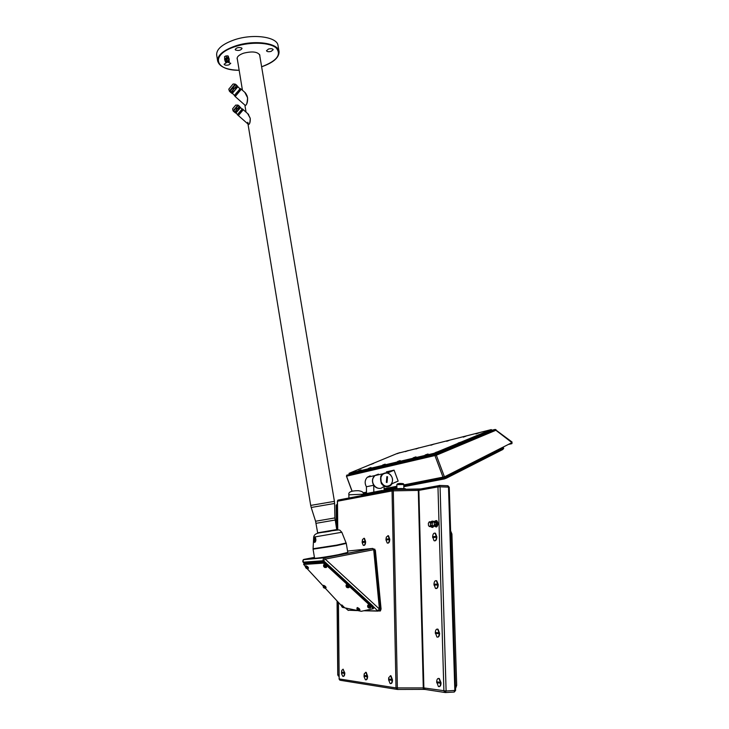 <?xml version="1.0" encoding="UTF-8"?>
<svg xmlns="http://www.w3.org/2000/svg" width="729" height="729" viewBox="0 0 729 729"><rect width="100%" height="100%" fill="white"/><g stroke="black" fill="none" stroke-linecap="round" stroke-linejoin="round"><path stroke-width="1.09" d="M384.238 490.517L381.276 490.571M384.42 490.726L381.085 490.726M387.117 490.817L380.483 490.799L385.513 491.118M361.985 494.417L380.483 490.799M362.14 494.308L361.593 495.638M361.821 495.592L361.803 494.681L380.146 491.182L380.164 492.13M419.749 488.959L393.332 489.496L393.296 490.845L392.047 490.936L393.314 489.496M424.898 689.424L423.349 689.379L423.285 687.903L418.3 490.389L393.296 490.845L397.405 689.452L396.011 687.921L392.047 490.936L337.481 501.233M439.14 686.627C440.343 686.563 440.972 685.278 441.027 682.791L439.305 678.526L438.557 678.417M437.655 637.128C438.894 637.064 439.541 635.761 439.605 633.209L438.001 629.2L437.263 629.081M434.748 540.863C436.06 540.8 436.762 539.442 436.844 536.79L435.45 533.236L434.739 533.099M436.188 588.549C437.464 588.485 438.138 587.155 438.211 584.558L436.717 580.776L435.988 580.649M436.161 520.661L436.744 520.634C438.503 522.948 438.448 525.071 436.571 526.994L435.942 526.812M432.343 521.135L433.281 521.335M433.91 526.147L432.734 527.431L432.124 527.249M338.101 500.076L337.481 501.142L337.755 529.983M347.569 551.069L372.656 548.427L324.277 557.794L325.198 559.107L374.469 549.538L374.67 550.413L373.749 550.231L379.417 609.034L380.356 609.298L379.718 610.975L380.374 610.975L381.076 608.997L375.389 550.422L374.269 549.128M390.771 683.611C391.856 683.574 392.439 682.335 392.503 679.911L390.981 675.801L390.325 675.71M366.004 679.838C367.006 679.82 367.544 678.635 367.616 676.293L366.222 672.366L365.639 672.302M387.846 543.132C389.022 543.105 389.66 541.793 389.76 539.223L388.502 535.769L387.883 535.651M363.853 545.438C364.928 545.42 365.521 544.171 365.621 541.693L364.464 538.366L363.899 538.275M343.304 676.384C344.234 676.375 344.735 675.236 344.817 672.985L343.013 669.167M381.076 608.997L380.338 609.016L374.67 550.413L375.389 550.422M379.408 608.897L380.356 609.298C380.019 610.711 379.153 611.139 377.75 610.601L379.417 609.034L325.198 559.107L323.558 560.701L325.189 562.205L323.995 561.758L304.622 563.143M345.938 608.451L348.325 610.455M303.838 559.416L314.418 557.393M374.606 550.04L372.656 548.427L374.442 549.529M373.922 607.731L372.966 606.009L325.189 562.205M373.458 608.496L372.82 606.255L326.191 563.326L323.712 561.922L304.175 563.508M372.82 606.255L372.337 606.893L373.275 608.733L361.238 611.312L343.332 607.53M305.524 566.925L303.966 564.456L323.239 563.143L325.307 564.31L372.136 607.421L372.71 608.788L361.238 611.312M341.582 605.826L325.161 588.112M323.056 585.834L307.091 568.62M370.441 607.858L370.651 607.594C370.633 606.665 369.767 605.835 368.036 605.106L367.79 605.298M348.872 587.556L349.082 587.292C349.073 586.335 348.198 585.505 346.466 584.786L346.239 584.977M326.382 567.372L326.592 567.107C326.574 566.141 325.708 565.303 323.986 564.592L323.776 564.784M308.249 568.465L308.458 568.201C308.413 567.262 307.574 566.46 305.943 565.768L305.761 565.941M325.854 587.993L326.063 587.729C326.018 586.818 325.189 586.025 323.567 585.332L323.366 585.496M344.288 607.375L341.792 604.897M359.698 610.246L359.907 609.973C359.871 609.079 359.023 608.268 357.347 607.549L357.119 607.731M323.239 563.143L323.211 562.542L325.69 563.945L372.337 606.893L371.945 607.239M323.712 561.922L323.211 562.542L303.929 563.881L303.966 564.456M303.692 564.228L304.421 563.289M367.589 606.127L367.689 605.553C369.421 606.282 370.296 607.111 370.314 608.032L369.831 607.968M370.132 607.831L367.68 605.872M367.598 606.036L369.922 607.959M367.853 606.947L368.783 607.503L367.853 606.947M368.892 607.813L367.935 607.148L368.792 607.631M368.145 607.494L368.628 607.84M346.038 585.806L346.129 585.223C347.851 585.943 348.726 586.781 348.735 587.729L346.239 585.524L346.202 586.79M348.562 587.528L346.129 585.551M346.284 586.617L346.895 587.51L346.284 586.617M347.323 587.492L346.366 586.827L347.232 587.319M346.594 587.182L347.068 587.528M323.558 565.613L323.64 565.03C325.362 565.74 326.228 566.579 326.237 567.545L325.763 567.472M326.063 567.344L323.776 565.23L325.954 567.454L324.979 567.526M323.794 566.415L324.396 567.317L323.794 566.415M324.824 567.299L323.886 566.633L324.751 567.135M324.113 566.998L324.587 567.335M305.542 566.734L305.606 566.196C307.237 566.88 308.075 567.691 308.121 568.62L305.715 566.479L305.679 567.681M307.939 568.42L305.642 566.497M305.752 567.536L306.39 568.429L305.752 567.536M306.745 568.383L305.843 567.745L306.672 568.237M323.157 586.289L323.229 585.751C324.852 586.444 325.69 587.246 325.735 588.148L323.357 585.952L323.302 587.237M325.553 587.957L323.357 585.952M323.375 587.082L324.022 587.975L323.375 587.082M324.369 587.929L323.466 587.292L324.287 587.774M323.685 587.629L324.141 587.957M341.591 605.681L341.673 605.152L343.742 607.457M343.988 607.33L341.682 605.453M341.609 605.599L343.897 607.439L342.967 607.521M341.828 606.482L342.484 607.366L341.828 606.482M342.812 607.339L341.91 606.674L342.721 607.148M342.12 607.002L342.575 607.339M356.928 608.542L357.019 607.986C358.686 608.706 359.543 609.508 359.57 610.41L359.124 610.346M359.388 610.219L357.119 608.186L359.288 610.328L358.34 610.41M357.174 609.344L357.811 610.237L357.174 609.344M358.185 610.191L357.256 609.544L358.085 610.018M357.465 609.881L357.93 610.228M392.12 679.929L392.12 680.367C391.92 682.818 391.254 683.875 390.115 683.529L388.621 679.884L388.767 677.606L390.607 675.819L392.12 679.929M388.767 677.606L388.612 678.991L392.102 679.483M388.621 679.856L392.12 680.367L388.621 679.884M367.252 676.312L367.243 676.731C367.052 679.064 366.441 680.075 365.411 679.774L364.099 676.84L364.281 673.714L365.867 672.384L367.252 676.312M364.044 675.428L367.234 675.883M364.044 676.266L367.243 676.731L364.044 676.275L364.099 676.84M389.395 539.214L389.386 539.633C389.14 542.248 388.42 543.378 387.227 543.023L385.996 539.979L386.334 537.1L388.138 535.76L389.395 539.214M389.368 538.795L385.978 539.15L389.368 538.795M385.996 539.979L389.386 539.633M365.265 541.693L365.265 542.094C365.029 544.563 364.372 545.647 363.288 545.347L362.176 542.722L362.559 539.405L364.108 538.366L365.265 541.693M365.247 541.292L362.14 541.611L365.247 541.292M362.176 542.722L365.265 542.094M344.462 672.995L344.462 673.405C344.279 675.619 343.714 676.594 342.776 676.33L341.609 673.888L341.819 670.297L343.186 669.24L344.462 672.995M341.819 670.297L341.518 672.202L344.452 672.594M341.518 672.995L344.462 673.405L341.518 672.995L341.609 673.888M440.644 682.809L440.644 683.264C440.425 685.825 439.678 686.918 438.393 686.527L436.671 681.797C436.881 679.237 437.637 678.152 438.922 678.544L440.644 682.809M436.698 682.718L440.644 683.264L436.698 682.718M440.617 682.344L436.671 681.797M439.232 633.228L439.232 633.674C438.995 636.299 438.229 637.41 436.908 637.009L435.304 632.544C435.532 629.929 436.307 628.817 437.619 629.209L439.232 633.228M435.322 633.446L439.232 633.674L435.322 633.446M439.204 632.772L435.304 632.544M436.48 536.781L436.48 537.218C436.215 539.961 435.404 541.128 434.037 540.727L432.634 536.726C432.898 533.992 433.709 532.826 435.076 533.227L436.48 536.781M436.452 536.353L432.634 536.726L436.452 536.353M432.661 537.592L436.48 537.218M437.837 584.558L437.837 585.004C437.591 587.683 436.799 588.822 435.459 588.421L433.955 584.202C434.202 581.523 434.994 580.384 436.334 580.785L437.837 584.558M437.81 584.111L433.955 584.202L437.81 584.111M433.983 585.077L437.837 585.004M435.851 526.812L435.969 526.812C437.737 524.989 437.792 522.985 436.133 520.798L435.878 520.752M436.862 521.554L437.354 523.604L436.835 526.056M433.4 526.11L432.315 525.208L432.106 523.859L433.181 521.335L434.183 522.256L434.338 524.643L435.86 524.67L434.921 526.138L435.778 525.008L434.256 524.971L433.4 526.11L434.921 526.138L433.245 526.138M434.183 522.256L435.805 522.602L435.86 524.67L435.805 522.602L434.284 522.575M435.495 520.761L434.739 521.363L435.705 522.283L435.158 521.353L433.272 521.335M432.024 527.258L433.208 526.128L432.37 527.167M432.789 521.672L432.06 521.235M431.896 527.249L432.99 526.511M430.356 522.729L430.511 525.099L431.951 525.454L431.103 526.584L431.951 525.454L430.429 525.427L429.591 526.557L430.939 526.611L429.436 526.584L428.506 525.655L428.351 523.294L429.281 521.827L430.356 522.729L431.869 522.757L431.34 521.827L429.463 521.809M432.115 523.185L432.224 524.944M430.456 523.039L431.969 523.067L430.957 521.836M395.218 489.496L395.701 488.831L395.71 489.487M405.579 489.305L405.442 488.74L405.452 489.305M405.442 488.74L404.896 489.314M404.887 488.667L400.74 488.521L400.759 489.396M400.74 488.521L395.701 488.831M399.702 489.414L399.683 488.539M365.265 493.715L363.944 493.879M371.635 476.292L368.464 476.985M396.913 487.993L384.119 490.435L384.055 486.753M378.442 474.132L374.651 475.627C372.091 478.424 371.781 481.641 373.722 485.259L373.831 492.075M373.722 485.259L366.405 486.744L366.505 493.478M370.159 475.846L367.334 477.24C364.801 480.01 364.491 483.181 366.405 486.744M368.664 476.939L371.808 476.247M413.999 457.73L414.71 457.466M413.862 457.721L414.354 457.602M412.851 458.094L415.803 457.001M414.81 457.42L414.327 457.53M413.443 457.703L415.977 456.855L413.443 457.703M397.341 453.42L491.164 429.618L433.919 453.329L349.1 473.321L397.341 453.42M458.259 442.995L460.928 442.12L458.259 442.995M487.209 430.912L489.879 430.028L487.209 430.912M463.799 436.78L466.341 435.933L463.799 436.78M447.196 440.945L449.647 440.125L447.196 440.945M431.431 444.89L433.801 444.098L431.431 444.89M416.441 448.654L418.738 447.879L416.441 448.654M397.688 453.356L399.884 452.618L397.688 453.356M371.471 464.1L373.658 463.362L371.471 464.1M351.041 472.465L353.219 471.727L351.041 472.465M368.71 468.282L370.988 467.517L368.71 468.282M382.843 464.938L385.204 464.154L382.843 464.938M397.733 461.411L400.175 460.6L397.733 461.411M425.454 454.86L428.06 453.994L425.454 454.86M476.484 433.6L479.099 432.734L476.484 433.6M358.832 470.624L361.055 469.877L358.832 470.624M405.962 451.278L408.204 450.522L405.962 451.278M435.623 452.445L438.293 451.57L435.623 452.445M348.972 473.54L349.446 474.014L349.264 473.504L433.919 453.329M437.956 451.925L433.819 453.593L434.047 454.185L349.446 474.014M434.047 454.185L489.988 430.183M491.273 429.663L490.17 430.347L490.389 430.921L438.348 452.682M490.389 430.921L491.683 430.247L491.464 429.682M349.309 474.041L434.192 454.468L491.546 430.374M349.319 474.078L435.45 454.377L436.334 455.233L495.884 430.274L495.091 429.454L491.656 430.292M444.553 477.677L446.248 476.939L446.494 477.513L503.703 448.28M403.811 486.243L443.56 478.634L446.494 477.513L446.421 478.151L444.289 478.962L403.82 486.68M446.421 478.151L502.791 449.511L502.892 448.882L502.646 448.317L446.248 476.939M511.995 443.514L511.94 442.631L444.444 476.848L436.334 455.233L346.539 476.192L352.071 491.082M398.171 481.022L392.093 483.682L398.162 481.104L394.07 470.141L386.443 471.845M392.084 483.609C390.434 486.279 388.147 487.245 385.222 486.516L381.349 483.318C379.262 476.174 381.486 472.656 388.038 472.756L394.134 470.205M382.962 484.712C380 481.149 379.918 477.677 382.716 474.306C385.194 472.374 387.719 472.465 390.288 474.561C393.259 478.169 393.314 481.659 390.443 485.031C387.983 486.881 385.486 486.781 382.962 484.712M380.41 474.351L374.852 475.581L373.23 477.914C370.223 484.22 378.278 491.601 383.062 486.954M394.07 470.141L388.038 472.756M392.093 483.682L390.689 485.45C387.163 487.829 384.019 487.127 381.258 483.363L380.738 476.283L382.379 473.914L387.992 472.684M385.067 473.048L387.345 473.085M389.933 485.332L387.864 486.279M385.568 486.179L387.846 486.197M385.085 473.121L383.017 474.05M392.038 477.349C392.995 480.384 392.448 482.917 390.398 484.967C386.607 487.318 383.536 486.298 381.194 481.915C380.246 478.926 380.775 476.411 382.761 474.369C386.57 471.927 389.669 472.921 392.038 477.349M387.527 476.757L387.035 482.48L386.343 482.361L386.844 476.638L387.527 476.757L387.035 482.48M502.646 448.317L503.192 448.016M363.489 493.961L363.962 493.87M364.655 493.733L366.505 493.378M384.11 490.016L396.904 487.564M502.791 449.511L503.657 448.408M495.838 450.795L499.21 450.066M499.912 449.711L496.54 450.44M457.721 443.378L460.764 442.266M458.723 443.05L459.243 442.886M486.708 431.267L489.715 430.174M463.298 437.127L466.168 436.079M446.686 441.291L449.474 440.261M447.652 440.972L448.116 440.826M430.921 445.237L433.627 444.234M415.931 448.991L418.564 448.016M397.177 453.684L399.711 452.745M370.915 464.446L373.485 463.489M350.449 472.839L353.046 471.863M368.118 468.665L370.815 467.654M382.251 465.33L385.03 464.291M397.141 461.812L400.011 460.746M424.87 455.261L427.896 454.14M425.918 454.914L426.401 454.759M475.982 433.955L478.926 432.88M358.24 470.998L360.882 470.005M405.452 451.615L408.03 450.659M435.04 452.855L438.12 451.725M436.033 452.499L436.598 452.354M374.806 475.627L374.688 475.654C372.555 477.832 372 480.511 373.002 483.701C374.269 486.671 376.346 488.23 379.217 488.366M374.916 475.563L380.319 474.369M455.488 686.545L450.777 533.91L455.488 686.545M455.452 685.479L450.713 533.901M334.912 517.927L336.716 529.609L317.662 532.899L315.584 521.244L334.912 517.918L334.602 503.466L311.201 507.475L310.7 505.416L334.42 501.361L259.57 54.484M315.52 537.874L314.308 538.02L314.481 542.376C315.785 541.847 316.131 540.344 315.52 537.874M313.069 549.165L314.554 558.186C314.308 558.715 327.895 556.719 338.256 554.705L347.788 552.418L346.284 543.424L336.734 545.565L313.069 549.165L313.087 548.673M247.76 122.281L248.452 124.44L249.026 124.222C249.965 123.429 250.366 121.442 250.22 118.253L247.796 113.852M245.172 105.386L245.873 105.049C247.14 103.965 247.705 101.541 247.587 97.759L246.985 95.554M246.52 94.506L244.789 92.328L247.587 97.759C247.231 103.372 246.384 105.86 245.053 105.231L235.203 96.547L241.308 89.239L245.473 92.929M248.097 113.97L250.22 118.253C250.065 122.973 249.427 124.987 248.297 124.276L238.419 115.61L238.711 115.237M315.183 542.084L314.254 539.952L314.308 538.02M315.921 539.815L315.11 538.148L314.536 539.916L315.511 541.547M314.636 538.895L314.992 538.12M315.666 541.155L314.846 540.645L314.709 538.64L315.857 540.435M315.529 541.51L314.992 540.927M315.529 539.205L315.037 538.676L314.728 539.305L315.411 541L315.529 539.205M314.919 540.462L315.712 540.317M314.728 539.305L315.493 539.159M235.494 88.245L236.761 87.362L235.886 88.409M236.296 87.033L236.761 87.362M234.474 95.271L232.323 93.376L237.827 86.797L232.077 93.485L237.882 86.514L236.834 85.53L230.956 92.565L232.068 93.476M235.822 88.482L235.367 88.136M232.815 91.198L233.298 91.508L232.688 92.592L232.041 92.136L232.861 91.134M236.834 85.53L235.503 84.755L234.237 86.104L235.768 84.446L236.816 85.375M233.143 83.981L235.166 84.099L229.353 91.079L229.799 91.48M230.136 91.171L231.184 92.1L233.617 89.157L232.569 88.227L229.781 91.526L233.408 87.088L234.237 86.104L233.125 87.562L234.173 88.482L236.551 85.685M232.97 84.117L228.76 89.22M234.811 95.299L234.282 95.517L235.203 96.419L241.181 89.239L240.433 88.583L235.813 93.64L234.811 95.299L235.558 95.955M236.16 95.371L235.285 96.337L234.519 95.654M240.962 89.549L240.178 90.533M239.95 88.728L237.809 91.69L238.556 92.355M234.282 95.517L237.809 91.69M239.959 88.719L237.809 86.787M240.916 89.549L240.169 88.892M239.139 90.205L239.076 90.806L239.659 90.66L239.139 90.205L239.631 90.688M238 93.03L237.244 92.364M239.595 90.642L238.984 90.469M233.617 89.157L234.173 88.482M233.125 87.562L232.569 88.227M229.781 91.526L230.856 92.583L231.184 92.1M230.902 92.455L229.854 91.535M233.344 91.335L232.524 92.337M232.132 92.146L232.897 91.107M232.378 92.492L232.925 91.18L232.578 92.273M232.806 91.845L232.897 91.325M238.848 115.109L238.419 115.601M229.152 58.666L227.557 57.436L224.541 58.757L224.632 59.322L227.648 58.01L229.143 58.876M225.097 60.562L224.814 60.179L227.776 58.885L229.261 59.55L229.161 58.985L227.685 58.311L224.723 59.623M228.168 59.085L225.708 59.441M229.353 61.555L228.715 59.222L227.658 59.031L225.006 59.951L225.243 61.418L226.892 60.625L228.961 60.689L229.353 61.555L226.701 62.475L225.243 61.418M226.655 59.158L226.892 60.625M228.715 59.222L228.961 60.689M225.471 62.011L226.09 61.181L227.949 60.817L229.179 61.282L228.551 62.111M226.209 61.865L227.703 61.154L228.459 61.537M226.509 62.175L227.721 61.254L228.277 61.919M227.676 61.573L228.068 62.138L226.755 62.32L227.676 61.573M227.803 62.129L226.737 62.093L227.74 61.737M227.166 62.257L227.083 61.783M228.25 57.527L228.195 56.015L228.724 57.7M228.195 56.015L226.136 55.942L226.655 57.491M226.136 55.942L224.477 56.744L224.824 58.192M227.63 55.869L225.279 56.188M227.229 55.823L225.562 56.069M268.491 49.043L266.468 50.738C267.051 51.768 268.618 51.978 271.17 51.367L273.202 49.672C272.628 48.633 271.051 48.424 268.491 49.043M235.513 50.009C238.574 50.921 240.752 50.419 242.037 48.506L241.727 48.005C238.665 47.075 236.488 47.576 235.194 49.499L235.513 50.009M226.71 62.475L224.095 64.243C224.705 65.282 226.3 65.492 228.879 64.881L230.774 63.305L228.022 62.311M261.237 64.48L261.155 63.988M259.825 56.024L259.852 55.286C257.866 51.768 252.48 51.057 243.714 53.153C239.267 54.711 237.062 56.552 237.107 58.685L237.39 59.486M279.007 51.404L278.041 45.727C277.676 36.897 253.182 33.334 234.301 39.849C222.345 44.114 216.467 49.116 216.641 54.875L216.695 55.194M236.77 111.437L235.95 112.412L236.761 111.446L236.169 110.926M235.558 112.102L236.706 111.391M235.494 112.056L236.278 111.136M236.834 109.432L235.786 108.521L234.674 109.696L233.699 111.008L234.738 111.929L239.467 106.27L234.583 112.248L233.398 111.209L238.31 105.34L237.936 105.067L233.08 110.863L234.583 112.248M239.641 108.001L239.021 107.518L238.21 108.84L238.902 109.232M239.586 108.074L238.766 109.058L239.613 108.029L238.994 107.555M232.724 108.667L235.749 105.058L232.724 108.667M239.276 106.507L238.228 105.596L237.135 106.753L236.196 108.029L237.244 108.949M236.196 108.029L235.786 108.521M238.31 105.34L239.467 106.27M238.62 109.113L239.504 107.947M238.921 108.202L238.875 108.694M240.643 112.886L239.832 112.184L237.554 114.489L242.31 108.84L237.372 114.726L238.374 115.556L243.267 109.724M242.119 109.068L240.406 107.555M242.31 108.84L239.832 112.184M242.52 108.958L243.313 109.669M237.836 114.544L238.638 115.246M238.374 115.556L237.572 114.854M240.342 111.573L241.153 112.284M243.076 109.961L242.274 109.259M241.29 110.617L242.019 110.817L241.29 110.617M241.527 110.416L242.019 110.817M241.837 110.498L241.782 111.018M356.372 610.428L348.025 610.219L346.047 608.469M383.144 490.69L383.336 491.528M439.423 485.432L447.67 485.733L448.499 487.127L440.07 486.826L446.102 691.001L455.607 690.399L454.313 692.021M338.438 602.436L339.158 678.918L396.011 687.921L423.877 687.93L446.102 691.001L445.337 692.55L443.906 690.955L437.965 486.917L418.865 490.353L423.877 687.93L425.262 689.47L444.872 692.477M397.405 689.452L423.339 689.379M396.922 689.379L340.434 680.303L339.04 678.881L339.741 680.093M449.037 487.309L448.499 487.127L454.832 690.527L454.067 692.067L445.501 692.541M337.864 674.863L339.003 675.118M337.19 601.088L337.864 674.945L339.012 676.266M337.39 503.921L336.306 505.179L336.516 528.425M337.399 504.987L336.306 505.27M440.07 486.826L437.965 486.917L439.259 485.432L440.07 486.826M420.132 488.904L418.865 490.353L418.3 490.389L418.282 489.031M339.158 678.827L338.311 602.3M379.718 610.975L364.664 610.629M357.246 610.592L348.025 610.219M303.902 559.407L324.277 557.794L303.264 559.708L302.717 561.266L303.182 562.187L303.264 559.708L303.902 559.407M373.749 550.231L372.829 548.454L324.441 557.822L323.63 558.113L323.075 559.735L323.558 560.701L303.182 562.187L304.285 563.371M373.813 606.975L377.74 610.957M372.71 608.788L373.248 608.742M325.307 564.31L326.191 563.326M435.723 526.803C436.735 526.712 437.272 525.645 437.336 523.604L436.261 520.87L435.669 520.77M435.55 520.752L437.136 523.595C437.017 525.946 436.37 526.976 435.213 526.693L435.013 526.538M435.213 526.693L434.63 526.165L435.55 526.684L436.908 523.586L435.386 520.87L434.666 521.363L435.441 520.788L436.261 520.87L437.364 523.604L436.197 526.73M432.543 521.982L431.568 521.353L431.167 521.782M433.026 525.974L431.204 526.985M430.921 521.836L431.668 521.244M431.568 521.353L430.857 521.836L431.623 521.271L432.68 521.8M431.404 527.131L430.821 526.602L431.723 527.122L432.835 525.809M403.866 488.63L403.775 484.512L396.84 484.621C397.423 483.609 399.036 483.254 401.679 483.509C403.164 483.5 403.857 483.828 403.775 484.475M401.533 483.482L397.633 483.764M362.386 494.262L348.872 494.8M403.784 484.922L444.444 476.848L444.326 477.914L443.086 477.304L434.985 455.707L435.213 454.531L494.973 429.463L495.993 429.654L495.884 430.274L511.94 442.631L511.794 441.938M346.913 475.071L346.521 476.137M443.906 477.987L403.793 485.705M396.895 487.036L384.101 489.496M366.496 492.877L363.37 493.478M444.289 478.962L443.332 478.106M363.06 492.804L366.487 492.139M384.092 488.731L396.877 486.261M508.368 444.453L511.776 443.688M455.525 687.793L455.835 685.46L456.691 685.324L455.552 688.595M450.613 530.849L451.916 533.974L451.078 533.91L450.64 531.696M346.138 542.968L336.643 545.128L313.078 548.737L313.689 537.1M341.837 532.261L313.689 537.145C314.563 531.596 323.184 533.081 331.786 530.776C341.409 529.682 338.621 529.245 341.846 532.279L346.275 543.415M317.653 532.844L336.707 529.564M335.112 520.041L316.076 523.313M217.652 61.118L217.616 60.881C219.256 66.767 226.437 69.893 239.167 70.266C214.271 70.64 210.244 54.283 235.531 46.501L235.704 46.437C250.703 41.553 269.885 42.382 276.227 47.977C281.676 54.702 276.81 60.963 261.62 66.758M216.641 54.875L217.616 60.881C217.452 55.204 223.347 50.237 235.312 46C254.211 39.521 278.715 42.993 279.061 51.713C279.116 57.682 273.302 62.703 261.629 66.786M235.403 112.904L240.543 107.373M233.025 108.311L235.449 105.413L233.025 108.311M237.563 114.499L235.932 113.068L240.488 107.619L239.467 106.416M337.636 529.983L337.363 501.188L337.919 500.112L393.314 489.533L419.339 489.186L439.541 485.487L447.961 485.787L449.246 487.236L455.607 690.399M337.071 600.951L337.746 674.908L338.438 676.084M337.39 504.058L336.187 505.224L336.397 527.678M374.296 549.183L374.861 549.183M377.923 611.112L364.063 610.765M303.756 564.683L303.683 564.164M304.348 563.298L303.856 563.9M367.626 605.917L367.762 607.111M369.056 608.032L369.867 607.959M347.478 587.711L348.298 587.647M323.603 565.394L323.712 566.588M306.9 568.593L307.702 568.538M324.523 588.139L325.325 588.066M341.628 605.498L341.746 606.628M356.955 608.351L357.092 609.499M304.239 563.426L303.054 562.15M364.281 673.714L364.044 675.446M386.334 537.1L385.987 539.141M362.559 539.405L362.149 541.592M436.133 520.798L436.744 520.634M432.306 521.271L432.908 521.117M396.922 488.74L396.84 484.585M348.909 498.035L348.872 494.736C348.216 492.029 351.342 490.69 358.258 490.699C362.04 491.2 363.789 492.321 363.507 494.052M374.651 475.627L367.334 477.24M508.569 444.344L511.913 443.596L512.04 442.02L495.091 429.454L435.213 454.531L346.758 475.18L346.448 476.192M351.979 491.1L346.448 476.201M374.852 475.581L382.379 473.914M503.484 447.752L503.721 448.308M451.916 533.974L456.691 685.324M310.7 505.416L247.997 124.012M246.056 112.166L244.889 105.094M242.447 90.25L237.135 57.946M334.602 503.457L334.42 501.361M315.584 521.244L311.201 507.475M314.481 542.376L314.983 542.285M235.157 84.099L235.622 84.509M229.343 91.061L228.806 89.129M248.607 114.417L243.322 109.76M224.714 59.605L224.814 60.179M234.61 112.211L235.102 112.649M233.08 110.863L232.606 108.812M235.677 105.149L237.936 105.067"/></g></svg>
